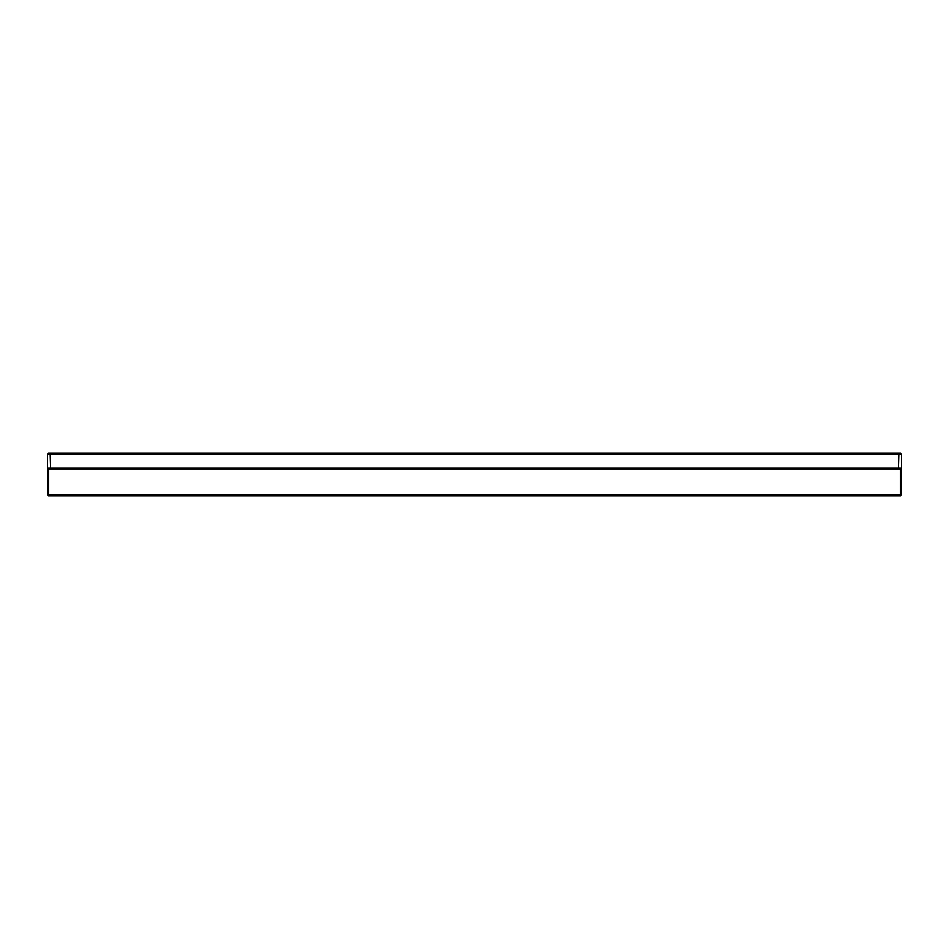 <?xml version="1.0" encoding="UTF-8"?>
<svg xmlns="http://www.w3.org/2000/svg" width="949" height="949" viewBox="0 0 949 949"><rect width="100%" height="100%" fill="white"/><g stroke="black" fill="none" stroke-linecap="round" stroke-linejoin="round"><path stroke-width="1.42" d="M898.442 453.148L898.881 454.215L50.119 454.215L50.558 469.162L48.518 469.162L48.518 494.785L47.45 494.785L47.45 454.215L48.518 453.148L900.482 453.148L901.55 454.215L901.55 468.094L900.482 469.162L898.442 469.162L898.881 454.215L901.55 454.215M47.45 494.785L48.518 495.853L900.482 495.853L901.55 494.785L901.55 468.094L47.45 468.094L48.518 469.162M50.558 453.148L50.119 454.215L47.45 454.215M898.442 469.162L50.558 469.162M900.482 495.853L900.482 494.785L48.518 494.785L48.518 495.853M901.55 494.785L900.482 494.785L900.482 469.162"/></g></svg>
